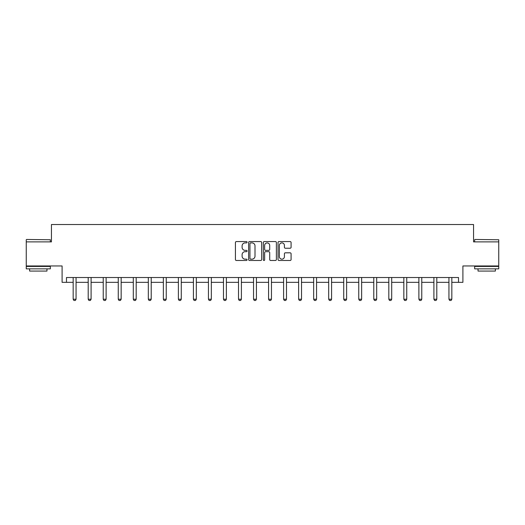 <?xml version="1.0" encoding="UTF-8"?>
<svg xmlns="http://www.w3.org/2000/svg" width="525" height="525" viewBox="0 0 525 525"><rect width="100%" height="100%" fill="white"/><g stroke="black" fill="none" stroke-linecap="round" stroke-linejoin="round"><path stroke-width="0.79" d="M247.085 242.228A0.663 0.663 0 0 0 246.422 241.566L236.375 241.566A0.945 0.945 0 0 0 235.43 242.511L235.43 259.534A0.945 0.945 0 0 0 236.375 260.485L246.422 260.485A0.663 0.663 0 0 0 247.085 259.822A0.663 0.663 0 0 0 246.422 259.16L245.123 259.16A3.025 3.025 0 0 1 242.097 256.134L242.097 254.71A3.025 3.025 0 0 1 245.123 251.685L246.422 251.685A0.663 0.663 0 0 0 247.085 251.022A0.663 0.663 0 0 0 246.422 250.366L245.123 250.366A3.025 3.025 0 0 1 242.097 247.334L242.097 245.917A3.025 3.025 0 0 1 245.123 242.891L246.422 242.891A0.663 0.663 0 0 0 247.085 242.228M66.478 282.338L66.478 277.522L458.522 277.522L458.522 282.338L462.906 282.338L462.906 265.958L498.75 265.958L498.75 241.874L473.557 241.874L473.557 224.529L51.443 224.529L51.443 241.874L26.25 241.874L26.25 265.958L62.094 265.958L62.094 282.338L73.172 282.338M290.141 248.233A0.945 0.945 0 0 0 291.086 247.288L291.086 242.511A0.945 0.945 0 0 0 290.141 241.566L278.978 241.566A0.945 0.945 0 0 0 278.033 242.511L278.033 259.534A0.945 0.945 0 0 0 278.978 260.485L290.141 260.485A0.945 0.945 0 0 0 291.086 259.534L291.086 253.765A0.945 0.945 0 0 0 290.141 252.82L285.364 252.82A0.945 0.945 0 0 0 284.419 253.765L284.419 256.627A2.533 2.533 0 0 1 281.886 259.16A2.533 2.533 0 0 1 279.359 256.627L279.359 245.424A2.533 2.533 0 0 1 281.886 242.891A2.533 2.533 0 0 1 284.419 245.424L284.419 247.288A0.945 0.945 0 0 0 285.364 248.233L290.141 248.233M261.673 242.511A0.945 0.945 0 0 0 260.728 241.566L249.565 241.566A0.945 0.945 0 0 0 248.62 242.511L248.62 259.534A0.945 0.945 0 0 0 249.565 260.485L260.728 260.485A0.945 0.945 0 0 0 261.673 259.534L261.673 242.511M264.272 241.566L275.435 241.566A0.945 0.945 0 0 1 276.38 242.511L276.38 259.534A0.945 0.945 0 0 1 275.435 260.485L270.657 260.485A0.945 0.945 0 0 1 269.712 259.534L269.712 252.63A0.945 0.945 0 0 0 268.767 251.685L265.598 251.685A0.945 0.945 0 0 0 264.652 252.63L264.652 259.822A0.663 0.663 0 0 1 263.99 260.485A0.663 0.663 0 0 1 263.327 259.822L263.327 242.511A0.945 0.945 0 0 1 264.272 241.566M76.066 282.338L88.2 282.338M91.094 282.338L103.235 282.338M106.122 282.338L118.263 282.338M121.157 282.338L133.298 282.338M136.185 282.338L148.326 282.338M151.213 282.338L163.354 282.338M166.248 282.338L178.388 282.338M181.276 282.338L193.417 282.338M196.311 282.338L208.445 282.338M211.339 282.338L223.479 282.338M226.367 282.338L238.507 282.338M241.402 282.338L253.542 282.338M256.43 282.338L268.57 282.338M271.458 282.338L283.598 282.338M286.493 282.338L298.633 282.338M301.521 282.338L313.661 282.338M316.555 282.338L328.689 282.338M331.583 282.338L343.724 282.338M346.612 282.338L358.752 282.338M361.646 282.338L373.787 282.338M376.674 282.338L388.815 282.338M391.702 282.338L403.843 282.338M406.737 282.338L418.878 282.338M421.765 282.338L433.906 282.338M436.8 282.338L448.934 282.338M451.828 282.338L458.522 282.338M250.609 242.891A0.663 0.663 0 0 0 249.946 243.554L249.946 258.497A0.663 0.663 0 0 0 250.609 259.16L251.98 259.16A3.025 3.025 0 0 0 255.006 256.134L255.006 245.917A3.025 3.025 0 0 0 251.98 242.891L250.609 242.891M269.712 245.47A2.533 2.533 0 0 0 267.179 242.937A2.533 2.533 0 0 0 264.652 245.47L264.652 249.414A0.945 0.945 0 0 0 265.598 250.366L268.767 250.366A0.945 0.945 0 0 0 269.712 249.414L269.712 245.47M76.177 277.522L76.105 277.732A0.965 0.965 0 0 0 76.066 278.02L76.066 299.217L75.337 300.471L73.894 300.471L73.172 299.217L73.172 278.02A0.965 0.965 0 0 0 73.126 277.732L73.06 277.522M73.172 299.217L76.066 299.217M26.539 239.466L50.334 239.754L26.539 239.466M38.292 268.853L26.25 268.853L26.25 266.438L50.334 266.438L50.334 268.853L38.292 268.853M46.968 268.853L46.968 271.064L29.623 271.064L29.623 268.853M474.954 239.466L498.75 239.754L474.954 239.466M486.708 268.853L474.666 268.853L474.666 266.438L498.75 266.438L498.75 268.853L486.708 268.853M495.377 268.853L495.377 271.064L478.032 271.064L478.032 268.853M91.206 277.522L91.14 277.732A0.965 0.965 0 0 0 91.094 278.02L91.094 299.217L90.372 300.471L88.928 300.471L88.2 299.217L88.2 278.02A0.965 0.965 0 0 0 88.161 277.732L88.088 277.522M88.2 299.217L91.094 299.217M106.234 277.522L106.168 277.732A0.965 0.965 0 0 0 106.122 278.02L106.122 299.217L105.4 300.471L103.957 300.471L103.235 299.217L103.235 278.02A0.965 0.965 0 0 0 103.189 277.732L103.123 277.522M103.235 299.217L106.122 299.217M121.268 277.522L121.203 277.732A0.965 0.965 0 0 0 121.157 278.02L121.157 299.217L120.435 300.471L118.985 300.471L118.263 299.217L118.263 278.02A0.965 0.965 0 0 0 118.217 277.732L118.151 277.522M118.263 299.217L121.157 299.217M136.297 277.522L136.231 277.732A0.965 0.965 0 0 0 136.185 278.02L136.185 299.217L135.463 300.471L134.019 300.471L133.298 299.217L133.298 278.02A0.965 0.965 0 0 0 133.252 277.732L133.186 277.522M133.298 299.217L136.185 299.217M151.325 277.522L151.259 277.732A0.965 0.965 0 0 0 151.213 278.02L151.213 299.217L150.491 300.471L149.048 300.471L148.326 299.217L148.326 278.02A0.965 0.965 0 0 0 148.28 277.732L148.214 277.522M148.326 299.217L151.213 299.217M166.359 277.522L166.294 277.732A0.965 0.965 0 0 0 166.248 278.02L166.248 299.217L165.526 300.471L164.076 300.471L163.354 299.217L163.354 278.02A0.965 0.965 0 0 0 163.308 277.732L163.242 277.522M163.354 299.217L166.248 299.217M181.387 277.522L181.322 277.732A0.965 0.965 0 0 0 181.276 278.02L181.276 299.217L180.554 300.471L179.11 300.471L178.388 299.217L178.388 278.02A0.965 0.965 0 0 0 178.343 277.732L178.277 277.522M178.388 299.217L181.276 299.217M196.422 277.522L196.35 277.732A0.965 0.965 0 0 0 196.311 278.02L196.311 299.217L195.582 300.471L194.138 300.471L193.417 299.217L193.417 278.02A0.965 0.965 0 0 0 193.371 277.732L193.305 277.522M193.417 299.217L196.311 299.217M211.45 277.522L211.385 277.732A0.965 0.965 0 0 0 211.339 278.02L211.339 299.217L210.617 300.471L209.173 300.471L208.445 299.217L208.445 278.02A0.965 0.965 0 0 0 208.405 277.732L208.333 277.522M208.445 299.217L211.339 299.217M226.478 277.522L226.413 277.732A0.965 0.965 0 0 0 226.367 278.02L226.367 299.217L225.645 300.471L224.201 300.471L223.479 299.217L223.479 278.02A0.965 0.965 0 0 0 223.433 277.732L223.368 277.522M223.479 299.217L226.367 299.217M241.513 277.522L241.448 277.732A0.965 0.965 0 0 0 241.402 278.02L241.402 299.217L240.68 300.471L239.229 300.471L238.507 299.217L238.507 278.02A0.965 0.965 0 0 0 238.462 277.732L238.396 277.522M238.507 299.217L241.402 299.217M256.541 277.522L256.476 277.732A0.965 0.965 0 0 0 256.43 278.02L256.43 299.217L255.708 300.471L254.264 300.471L253.542 299.217L253.542 278.02A0.965 0.965 0 0 0 253.496 277.732L253.431 277.522M253.542 299.217L256.43 299.217M271.569 277.522L271.504 277.732A0.965 0.965 0 0 0 271.458 278.02L271.458 299.217L270.736 300.471L269.292 300.471L268.57 299.217L268.57 278.02A0.965 0.965 0 0 0 268.524 277.732L268.459 277.522M268.57 299.217L271.458 299.217M286.604 277.522L286.538 277.732A0.965 0.965 0 0 0 286.493 278.02L286.493 299.217L285.771 300.471L284.32 300.471L283.598 299.217L283.598 278.02A0.965 0.965 0 0 0 283.553 277.732L283.487 277.522M283.598 299.217L286.493 299.217M301.632 277.522L301.567 277.732A0.965 0.965 0 0 0 301.521 278.02L301.521 299.217L300.799 300.471L299.355 300.471L298.633 299.217L298.633 278.02A0.965 0.965 0 0 0 298.587 277.732L298.522 277.522M298.633 299.217L301.521 299.217M316.667 277.522L316.595 277.732A0.965 0.965 0 0 0 316.555 278.02L316.555 299.217L315.827 300.471L314.383 300.471L313.661 299.217L313.661 278.02A0.965 0.965 0 0 0 313.615 277.732L313.55 277.522M313.661 299.217L316.555 299.217M331.695 277.522L331.629 277.732A0.965 0.965 0 0 0 331.583 278.02L331.583 299.217L330.862 300.471L329.418 300.471L328.689 299.217L328.689 278.02A0.965 0.965 0 0 0 328.65 277.732L328.578 277.522M328.689 299.217L331.583 299.217M346.723 277.522L346.658 277.732A0.965 0.965 0 0 0 346.612 278.02L346.612 299.217L345.89 300.471L344.446 300.471L343.724 299.217L343.724 278.02A0.965 0.965 0 0 0 343.678 277.732L343.613 277.522M343.724 299.217L346.612 299.217M361.758 277.522L361.692 277.732A0.965 0.965 0 0 0 361.646 278.02L361.646 299.217L360.924 300.471L359.474 300.471L358.752 299.217L358.752 278.02A0.965 0.965 0 0 0 358.706 277.732L358.641 277.522M358.752 299.217L361.646 299.217M376.786 277.522L376.72 277.732A0.965 0.965 0 0 0 376.674 278.02L376.674 299.217L375.952 300.471L374.509 300.471L373.787 299.217L373.787 278.02A0.965 0.965 0 0 0 373.741 277.732L373.675 277.522M373.787 299.217L376.674 299.217M391.814 277.522L391.748 277.732A0.965 0.965 0 0 0 391.702 278.02L391.702 299.217L390.981 300.471L389.537 300.471L388.815 299.217L388.815 278.02A0.965 0.965 0 0 0 388.769 277.732L388.703 277.522M388.815 299.217L391.702 299.217M406.849 277.522L406.783 277.732A0.965 0.965 0 0 0 406.737 278.02L406.737 299.217L406.015 300.471L404.565 300.471L403.843 299.217L403.843 278.02A0.965 0.965 0 0 0 403.797 277.732L403.732 277.522M403.843 299.217L406.737 299.217M421.877 277.522L421.811 277.732A0.965 0.965 0 0 0 421.765 278.02L421.765 299.217L421.043 300.471L419.6 300.471L418.878 299.217L418.878 278.02A0.965 0.965 0 0 0 418.832 277.732L418.766 277.522M418.878 299.217L421.765 299.217M436.912 277.522L436.839 277.732A0.965 0.965 0 0 0 436.8 278.02L436.8 299.217L436.072 300.471L434.628 300.471L433.906 299.217L433.906 278.02A0.965 0.965 0 0 0 433.86 277.732L433.794 277.522M433.906 299.217L436.8 299.217M451.94 277.522L451.874 277.732A0.965 0.965 0 0 0 451.828 278.02L451.828 299.217L451.106 300.471L449.663 300.471L448.934 299.217L448.934 278.02A0.965 0.965 0 0 0 448.895 277.732L448.822 277.522M448.934 299.217L451.828 299.217M26.25 241.874L26.25 239.754M31.743 266.438L31.743 265.958M44.848 266.438L44.848 265.958M50.334 241.874L50.334 239.754M474.666 241.874L474.666 239.754M480.152 266.438L480.152 265.958M493.257 266.438L493.257 265.958M498.75 241.874L498.75 239.754"/></g></svg>
